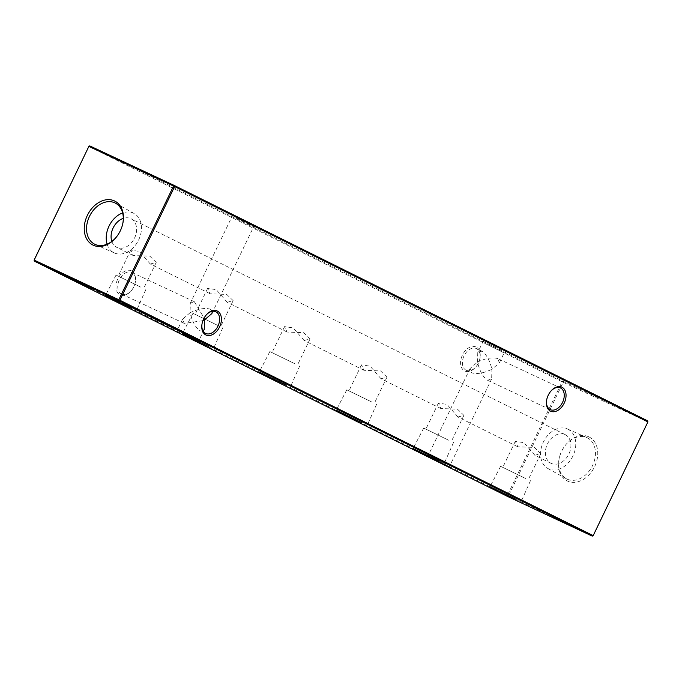 <?xml version="1.0" encoding="UTF-8"?>
<svg xmlns="http://www.w3.org/2000/svg" width="682" height="682" viewBox="0 0 682 682"><rect width="100%" height="100%" fill="white"/><g stroke="black" fill="none" stroke-linecap="round" stroke-linejoin="round"><path stroke-width="0.51" stroke-dasharray="3.41 2.56" d="M446.258 464.144L428.262 455.371L446.258 464.144M195.802 337.94L177.806 329.159L195.802 337.94M501.926 350.463L482.012 340.744L501.926 350.463M486.198 344.06L504.194 352.841L486.198 344.06M251.47 224.25L231.556 214.54L251.47 224.25M235.742 217.856L253.738 226.629L235.742 217.856M476.155 347.053A13.256 8.9 115.1 0 0 462.439 355.041A13.256 8.9 115.1 0 0 464.664 370.948A13.256 8.9 115.1 0 0 475.345 367.496A13.256 8.9 115.1 0 0 480.094 357.351A13.256 8.9 115.1 0 0 476.155 347.053M466.07 370.198A11.978 8.048 -64.9 0 1 464.024 355.91A11.978 8.048 -64.9 0 1 476.351 348.553A11.978 8.048 -64.9 0 1 476.462 348.613A11.978 8.048 -64.9 0 1 480.017 357.914A11.978 8.048 -64.9 0 1 475.729 367.078A11.978 8.048 -64.9 0 1 466.19 370.249A11.978 8.048 -64.9 0 1 466.07 370.198M131.532 270.873A13.256 8.9 115.1 0 0 117.807 278.853A13.256 8.9 115.1 0 0 120.032 294.769A13.256 8.9 115.1 0 0 130.722 291.316A13.256 8.9 115.1 0 0 135.471 281.172A13.256 8.9 115.1 0 0 131.532 270.873M121.447 294.019A11.978 8.048 -64.9 0 1 119.393 279.722A11.978 8.048 -64.9 0 1 131.72 272.374A11.978 8.048 -64.9 0 1 131.839 272.433A11.978 8.048 -64.9 0 1 135.394 281.734A11.978 8.048 -64.9 0 1 131.097 290.899A11.978 8.048 -64.9 0 1 121.567 294.07A11.978 8.048 -64.9 0 1 121.447 294.019M206.458 314.726A11.978 8.048 115.1 0 0 206.271 314.922A11.978 8.048 115.1 0 0 201.983 324.086A11.978 8.048 115.1 0 0 201.949 324.359M551.09 390.905A11.978 8.048 115.1 0 0 550.903 391.101A11.978 8.048 115.1 0 0 546.606 400.266A11.978 8.048 115.1 0 0 546.572 400.539M212.298 311.316L210.406 309.219L215.81 311.751M210.516 309.27C205.333 307.556 198.522 308.707 190.082 312.723C192.256 321.725 195.606 327.769 200.133 330.855L203.023 330.94M202.921 320.676L184.174 323.387L182.648 319.099L190.082 312.723L190.346 303.115L194.336 301.691L204.097 318.102M497.945 358.672C492.754 356.959 485.942 358.101 477.511 362.116C479.676 371.119 483.027 377.172 487.553 380.258L491.654 378.885L491.918 369.277L499.352 362.901L497.826 358.613L560.433 387.93M477.511 362.116L477.767 352.509L481.867 351.145C486.394 354.231 489.744 360.275 491.918 369.277C483.478 373.293 476.667 374.444 471.484 372.73L470.068 368.502L477.511 362.116M525.507 478.449L500.614 466.309L525.507 478.449M524.057 477.724L502.787 467.358L524.057 477.724M534.867 455.261L540.809 453.632L534.424 447.435L517.843 446.795L515.302 441.356L523.938 442.652L534.867 455.261M448.594 440.197L423.701 428.057L448.594 440.197M447.136 439.481L425.875 429.106L447.136 439.481M457.954 417.009L463.888 415.381L457.511 409.183L440.93 408.544L438.39 403.105L447.017 404.409L457.954 417.009M371.681 401.954L346.78 389.814L371.681 401.954M370.224 401.229L348.962 390.863L370.224 401.229M381.033 378.757L386.975 377.137L380.599 370.931L364.018 370.292L361.477 364.861L370.104 366.157L381.033 378.757M294.76 363.702L269.867 351.562L294.76 363.702M293.311 362.977L272.05 352.611L293.311 362.977M304.121 340.514L310.063 338.886L303.678 332.688L287.096 332.049L284.556 326.61L293.192 327.906L304.121 340.514M217.848 325.45L192.955 313.311L217.848 325.45M216.399 324.734L195.129 314.359L216.399 324.734M227.208 302.262L233.15 300.634L226.765 294.436L210.184 293.797L207.643 288.358L216.279 289.662L227.208 302.262M140.935 287.207L116.042 275.068L140.935 287.207M139.478 286.483L118.216 276.108L139.478 286.483M150.296 264.011L156.238 262.382L149.852 256.185L133.271 255.545L130.731 250.115L139.358 251.411L150.296 264.011M588.796 436.812A24.552 18.192 116.4 0 1 594.627 466.65A24.552 18.192 116.4 0 1 567.509 481.057A24.552 18.192 116.4 0 1 559.428 457.426A24.552 18.192 116.4 0 1 565.651 444.92A24.552 18.192 116.4 0 1 588.796 436.812M587.057 437.673A23.009 17.041 116.4 0 1 592.522 465.627A23.009 17.041 116.4 0 1 567.109 479.131A23.009 17.041 116.4 0 1 566.341 478.738A23.009 17.041 116.4 0 1 559.538 456.991A23.009 17.041 116.4 0 1 565.369 445.269A23.009 17.041 116.4 0 1 586.818 437.563A23.009 17.041 116.4 0 1 587.057 437.673M567.722 429.106A22.063 16.342 116.4 0 1 572.957 455.926A22.063 16.342 116.4 0 1 548.584 468.866A22.063 16.342 116.4 0 1 547.851 468.491A22.063 16.342 116.4 0 1 543.52 441.714A22.063 16.342 116.4 0 1 567.492 429.004A22.063 16.342 116.4 0 1 567.722 429.106M116.494 236.901A23.009 17.041 -63.6 0 0 116.631 236.731A23.009 17.041 -63.6 0 0 122.462 225.009A23.009 17.041 -63.6 0 0 122.513 224.796M107.108 244.156A22.063 16.342 -63.6 0 0 114.278 252.894A22.063 16.342 -63.6 0 0 114.508 252.996A22.063 16.342 -63.6 0 0 138.48 240.286A22.063 16.342 -63.6 0 0 134.149 213.509A22.063 16.342 -63.6 0 0 133.416 213.134A22.063 16.342 -63.6 0 0 122.641 212.937M111.831 241.419A15.984 11.841 -63.6 0 0 116.724 247.327A15.984 11.841 -63.6 0 0 116.912 247.413A15.984 11.841 -63.6 0 0 134.507 238.154A15.984 11.841 -63.6 0 0 130.961 218.7A15.984 11.841 -63.6 0 0 130.774 218.607A15.984 11.841 -63.6 0 0 123.297 218.359M565.088 434.587A15.984 11.841 116.4 0 1 565.276 434.673A15.984 11.841 116.4 0 1 568.822 454.135A15.984 11.841 116.4 0 1 551.226 463.393A15.984 11.841 116.4 0 1 551.039 463.3A15.984 11.841 116.4 0 1 547.493 443.846A15.984 11.841 116.4 0 1 565.088 434.587M466.19 370.249L471.484 372.73M88.813 146.391L562.096 381.75L507.382 495.43L34.1 260.072M647.9 421.928L593.127 535.6L508.465 495.959L563.179 382.27L647.84 421.911L647.695 420.888L563.034 381.247L89.751 145.888M593.187 535.609L592.249 536.112M508.465 495.959L507.587 496.47L507.382 495.43L508.465 495.959M563.179 382.27L562.096 381.75L563.034 381.247L563.179 382.27M167.363 324.3L172.785 326.883L167.363 324.3L166.996 325.058M166.937 324.086L166.561 324.854M170.85 325.919L170.483 326.687M171.284 326.132L170.918 326.9M170.602 325.817L170.244 326.576M172.214 327.59L172.785 326.883L172.418 327.65M167.721 325.399L168.087 324.641L168.718 324.973L168.352 325.732M171.787 327.394L172.29 326.644L169.196 325.195L172.29 326.644L171.924 327.403M168.965 325.979L169.196 325.195L168.821 325.962M169.869 325.433L164.106 322.68L169.869 325.433L169.494 326.201M165.948 323.592L165.581 324.351M165.513 323.379L165.146 324.146M166.22 323.711L165.854 324.47M164.413 323.728L164.78 322.961L164.106 322.68L163.757 323.421M166.783 323.899L166.417 324.666M167.218 324.112L166.843 324.879M164.294 323.711L164.669 322.944L164.166 323.618M166.902 324.027L166.527 324.794M169.434 325.212L169.068 325.987M160.892 321.12L160.526 321.878L160.901 321.111L160.074 320.728L159.716 321.486L160.091 320.719L160.892 321.12M165.862 323.438L161.506 321.384L165.862 323.438L165.487 324.206M161.941 321.606L161.574 322.364M161.506 321.384L161.14 322.16M165.428 323.225L165.061 323.993M157.857 319.619L164.132 322.577L157.857 319.619L157.491 320.378M157.431 319.406L157.065 320.173M157.934 319.636L157.568 320.412M158.25 319.798L157.883 320.566M159.238 320.276L158.872 321.043M159.784 320.531L159.418 321.282M159.042 320.165L158.676 320.932M159.528 320.387L159.153 321.154M160.261 320.753L159.895 321.52M163.706 322.364L163.33 323.132M164.132 322.577L163.765 323.345M160.696 320.966L160.33 321.725M161.191 321.213L160.824 321.981M160.705 320.992L160.347 321.751M160.219 320.745L159.852 321.503M158.591 319.918L155.914 318.588L160.654 320.847L158.591 319.918L158.224 320.676M155.897 318.588L155.53 319.355L155.914 318.588L156.604 318.946L156.238 319.705M156.826 318.997L156.451 319.773M160.1 321.563L160.654 320.847L160.287 321.614M159.665 321.367L160.176 320.625L157.082 319.176L160.176 320.625L159.81 321.384M156.894 319.977L157.082 319.176L156.715 319.943M157.968 319.517L152.043 316.721L157.968 319.517L157.602 320.284M152.47 316.942L152.103 317.701M152.043 316.721L151.668 317.497M157.542 319.304L157.167 320.071M147.909 314.675L154.916 317.991L147.909 314.675L147.542 315.425M147.483 314.453L147.107 315.229M152.981 317.036L152.606 317.803M153.407 317.249L153.041 318.017M152.734 316.925L152.367 317.684M154.345 318.707L154.916 317.991L154.541 318.758M149.887 316.525L150.253 315.766L150.841 316.09L150.483 316.84M153.91 318.503L154.413 317.761L151.319 316.312L154.413 317.761L154.055 318.52M151.097 317.087L151.319 316.312L150.952 317.079M124.712 304.027L125.079 303.26L129.546 305.374L125.42 303.447L125.062 304.198M125.539 304.436L125.71 303.558L125.343 304.334M126.664 304.939L127.031 304.189L126.767 304.99M126.758 305.016L127.142 304.257M127.031 304.189L126.579 304.905M127.389 304.334L127.014 305.101M130.049 305.638L129.682 306.406L130.023 305.63L129.546 305.374L129.179 306.15M128.727 305.92L129.086 305.161L129.017 306.065M129.392 305.323L129 306.082M127.841 304.564L127.474 305.323M127.202 305.212L127.577 304.445L127.219 305.204M127.585 304.445L127.346 305.289M127.713 304.522L127.415 305.331M127.338 304.368L126.988 305.093M134.243 307.718L128.489 304.965L134.243 307.718L133.877 308.486M130.322 305.877L129.964 306.636M129.895 305.664L129.52 306.431M130.603 305.996L130.236 306.755M128.787 306.013L129.162 305.246L128.489 304.965L128.131 305.707M131.166 306.184L130.791 306.951M131.592 306.397L131.225 307.164M128.676 305.996L129.043 305.229L128.548 305.903M131.276 306.312L130.91 307.079M133.808 307.497L133.442 308.273M132.7 308L133.067 307.241L131.311 306.371L138.523 309.798L132.427 306.909L132.061 307.667M131.745 306.585L131.379 307.343M131.311 306.371L130.944 307.139M135.752 308.452L135.386 309.219M138.719 310.856L139.077 310.114L138.523 309.798L138.156 310.566M137.721 310.353L138.079 309.594L138.651 309.901L138.275 310.668M134.908 308.068L134.542 308.827M136.528 309.85L137.065 309.117L136.698 309.884M136.11 309.654L136.562 308.878L133.51 307.454L136.562 308.878L136.195 309.637M133.314 308.247L133.51 307.454L133.143 308.221M140.219 310.685L135.871 308.639L140.219 310.685L139.853 311.452M136.306 308.852L135.94 309.611M135.871 308.639L135.505 309.406M139.793 310.472L139.418 311.239M134.081 308.733L134.448 307.966L135.266 308.358L134.891 309.125L135.266 308.358L134.439 307.974L134.073 308.733M137.261 310.276L137.653 309.509L142.598 311.879L137.994 309.696L137.636 310.446M137.653 309.509L137.287 310.276M137.883 310.574L138.258 309.807L137.917 310.583M138.284 309.816L138.105 310.694M139.708 310.506L139.094 311.163M139.597 310.446L139.239 311.197M139.963 310.591L139.588 311.359M142.623 311.887L142.248 312.654L142.598 311.879L142.12 311.631L141.754 312.399M141.592 312.339L141.958 311.572L141.583 312.313M141.95 311.572L141.293 312.177M139.776 311.461L140.151 310.694L139.793 311.452M140.16 310.694L139.912 311.538M140.287 310.77L139.989 311.58M139.912 310.617L139.563 311.342M144.524 313.839L145.061 313.106L142.785 311.989L145.488 313.302L140.773 311.06L145.061 313.106L144.695 313.865M142.939 312.075L142.572 312.833M142.785 311.989L142.41 312.757M144.874 313.993L145.488 313.302L145.121 314.07M143.527 312.424L143.16 313.183M140.407 311.827L140.773 311.06L141.421 311.401L141.055 312.151M141.754 311.503L141.387 312.271M144.371 312.816L141.703 311.495L144.371 312.816L144.004 313.575M141.345 312.254L141.882 311.614L141.506 312.382M143.152 312.237L142.785 313.004M151.873 316.482L144.2 312.816L151.873 316.482L151.498 317.249M146.511 313.967L146.144 314.726M143.595 313.456L143.97 312.688L143.851 313.558M145.309 313.294L144.942 314.061M146.289 313.848L150.893 316.005L144.959 313.183L146.289 313.848L145.914 314.615M145.377 314.266L145.743 313.507L144.959 313.183L144.593 313.95M146.621 314.01L146.255 314.777M150.893 316.005L150.526 316.763M148.829 314.99L148.463 315.749M53.324 270.345L53.69 269.586L56.129 270.788L53.264 269.373L59.59 272.416L53.69 269.586L53.281 270.362M55.745 270.601L55.37 271.368M56.129 270.788L55.754 271.555M53.264 269.373L52.787 270.089M58.183 271.734L57.825 272.493M56.197 270.745L55.83 271.513M56.683 270.976L56.316 271.743M59.59 272.416L59.223 273.184M55.958 270.669L55.592 271.427M59.973 272.655L57.842 271.607L59.973 272.655L59.607 273.422M59.487 272.425L59.121 273.184M57.842 271.607L57.467 272.374M58.328 271.837L57.961 272.604M63.75 274.522L57.552 271.547L63.75 274.522L63.375 275.289M57.629 271.581L57.254 272.348M57.552 271.547L57.177 272.314M60.851 273.09L60.485 273.849M60.357 272.843L59.982 273.61M60.843 273.073L60.476 273.84M61.337 273.32L60.971 274.087M62.437 273.832L62.071 274.599M62.821 274.028L62.454 274.795M61.721 273.508L61.354 274.266M62.505 273.917L59.164 272.314L62.505 273.917L62.139 274.667M61.235 273.277L60.869 274.036M59.164 272.314L58.797 273.073M65.233 275.272L63.102 274.224L65.233 275.272L64.858 276.04M64.739 275.042L64.381 275.801M63.102 274.224L62.727 274.991M63.588 274.454L63.221 275.221M69.939 277.565L63.435 274.471L69.939 277.565L69.573 278.333M65.174 275.332L64.816 276.091M63.452 275.392L63.827 274.624L63.076 275.221M65.89 275.613L65.515 276.38M67.356 276.346L66.989 277.114M69.555 277.378L69.189 278.145M63.844 275.579L64.21 274.82L66.87 276.116L64.21 274.82L64.134 275.75M65.284 275.375L64.909 276.142M66.137 275.75L65.77 276.508M66.87 276.116L66.504 276.875M70.706 277.992L68.575 276.952L70.706 277.992L70.34 278.759L70.681 278L69.743 277.6L73.775 279.484L70.681 278M70.22 277.762L69.854 278.52M68.575 276.952L68.209 277.719M69.07 277.173L68.694 277.949M74.389 280.737L74.764 279.97L69.266 277.369L74.278 279.722L73.912 280.49M73.204 279.253L72.838 280.012M68.405 277.881L68.771 277.114L69.266 277.369L68.916 278.111M70.297 277.813L69.931 278.58M69.035 278.188L69.411 277.421L69.376 278.367M73.75 280.43L74.116 279.663L73.409 280.242M72.045 278.648L71.678 279.407M75.966 280.609L73.835 279.56L75.966 280.609L75.6 281.376M75.48 280.379L75.114 281.137M73.835 279.56L73.468 280.328M74.329 279.791L73.954 280.558M73.98 279.714L79.453 282.297L73.98 279.714L73.613 280.481M73.946 279.688L73.579 280.464M76.998 281.155L76.64 281.913M76.29 281.717L76.657 280.941L76.162 281.649M79.325 282.254L79.086 283.064M78.558 282.842L78.942 282.05L77.066 281.146L78.942 282.05L78.575 282.808M76.699 281.905L77.083 281.18L76.716 281.947M81.226 283.226L79.095 282.178L81.226 283.226L80.86 283.993M80.74 282.996L80.374 283.755M79.095 282.178L78.728 282.945M79.581 282.408L79.214 283.175M87.688 286.389L79.112 282.263L87.688 286.389L87.322 287.156M88.08 286.585L87.705 287.352M82.744 284.07L82.377 284.837M82.693 284.044L82.317 284.812M84.841 284.999L84.474 285.758M79.163 282.288L78.797 283.056M79.112 282.263L78.737 283.03M83.306 284.215L82.94 284.982M83.698 284.403L83.323 285.17M80.672 283.004L80.306 283.763M85.651 285.374L85.276 286.142M85.736 285.417L85.361 286.184M83.843 284.582L83.485 285.332M91.908 288.495L84.184 284.786L91.908 288.495L91.541 289.262M87.143 286.261L86.776 287.02M86.759 286.065L86.392 286.832M88.72 286.986L88.353 287.744M86.529 285.894L86.162 286.653M84.568 284.982L84.201 285.741M84.184 284.786L83.818 285.553M88.95 287.02L88.583 287.787M89.333 287.207L88.967 287.983M87.015 286.125L86.648 286.883M89.206 287.216L88.839 287.983M91.524 288.298L91.158 289.066M117.108 299.193L109.077 295.315L117.108 299.193L116.741 299.961M113.195 297.361L112.828 298.119M112.76 297.147L112.394 297.915M113.442 297.463L113.076 298.23M112.402 296.96L112.036 297.727M110.944 297.164L111.311 296.397L111.123 297.25M109.376 296.363L109.751 295.596L109.077 295.315L108.719 296.056M111.874 296.593L111.498 297.361M112.3 296.806L111.933 297.574M109.811 296.568L110.177 295.809L109.632 295.579L109.256 296.346M114.278 297.787L113.903 298.554M114.704 298L114.337 298.767M112.351 297.821L112.718 297.062L112.036 296.772L111.669 297.54M116.682 298.98L116.307 299.748M117.79 299.628L115.113 298.298L119.862 300.557L117.79 299.628L117.423 300.387M115.096 298.298L114.729 299.066L115.113 298.298L115.804 298.656L115.437 299.415M116.025 298.707L115.659 299.483M119.299 301.274L119.862 300.557L119.486 301.325M118.864 301.077L119.376 300.336L116.281 298.887L119.376 300.336L119.018 301.094M116.093 299.688L116.281 298.887L115.914 299.654M118.907 301.129L119.282 300.361L124.064 302.646L119.972 300.736L119.606 301.487M120.109 301.742L120.484 300.975L119.887 300.66L119.52 301.427M123.212 303.175L123.519 302.441L123.152 303.209M121.609 301.461L121.243 302.228M121.515 301.41L121.14 302.177M124.064 302.646L123.689 303.422M123.996 302.672L123.63 303.43M126.826 304.973L127.193 304.206L126.349 303.797L127.193 304.206L126.784 304.956M125.974 304.564L126.349 303.797L125.931 304.547M180.219 330.574L170.568 325.936L180.219 330.574L179.843 331.341M180.653 330.796L180.278 331.563M174.652 327.965L174.285 328.733M174.592 327.94L174.225 328.707M177.005 329.005L176.638 329.773M170.628 325.962L170.261 326.729M170.568 325.936L170.193 326.704M175.291 328.127L174.916 328.895M175.726 328.34L175.351 329.108M172.324 326.763L171.958 327.522M177.917 329.432L177.55 330.199M178.019 329.483L177.644 330.25M175.888 328.536L175.53 329.287M165.376 323.251L165.01 324.01M168.019 324.555L167.644 325.323M159.588 320.455L159.221 321.205M129.75 305.536L129.384 306.295M132.393 306.84L132.027 307.608M134.422 307.829L134.047 308.596M135.113 308.162L134.746 308.92M150.381 315.74L150.014 316.508M145.539 313.49L145.172 314.24M150.338 315.732L149.972 316.491M55.847 270.609L55.472 271.376M64.338 274.914L63.972 275.673M67.058 276.193L66.683 276.96M72.821 279.066L72.445 279.833M77.433 281.368L77.066 282.126M112.752 297.071L112.385 297.838M115.028 298.204L114.661 298.98M491.654 378.885L449.847 465.755L450.444 467.46M204.233 329.491L199.391 339.551L199.988 341.256M499.352 362.901L504.194 352.841L505.899 352.244M211.931 313.498L253.738 226.629L255.443 226.032M201.983 324.086L201.906 324.649M546.606 400.266L546.529 400.828M194.336 301.691L131.72 272.374M481.756 351.085L476.351 348.553M530.468 480.682L521.108 501.722M540.809 453.632L528.294 479.634M453.556 442.43L444.195 463.47M463.888 415.381L451.382 441.382M376.643 404.179L367.283 425.218M386.975 377.137L374.461 403.13M299.73 365.936L290.37 386.967M310.063 338.886L297.548 364.887M222.809 327.684L213.449 348.724M233.15 300.634L220.636 326.635M145.897 289.432L136.536 310.472M156.238 262.382L143.723 288.384M122.462 225.009L122.572 224.574M134.149 213.509L115.659 203.262M114.508 252.996L95.182 244.437M565.276 434.673L130.961 218.7M182.648 319.099L177.806 329.159L176.101 329.756M470.068 368.502L428.262 455.371L426.557 455.968M551.039 463.3L534.679 455.167M517.655 446.701L457.767 416.915M440.743 408.458L380.846 378.672M363.83 370.207L303.933 340.42M286.917 331.955L227.021 302.169M209.996 293.703L150.108 263.925M133.084 255.46L116.724 247.327M547.851 468.491L566.341 478.738M567.492 429.004L586.818 437.563M559.538 456.991L559.428 457.426M130.731 250.115L118.216 276.108M116.042 275.068L105.437 295.502M207.643 288.358L195.129 314.359M192.955 313.311L182.35 333.754M284.556 326.61L272.05 352.611M269.867 351.562L259.262 372.005M361.477 364.861L348.962 390.863M346.78 389.814L336.183 410.249M438.39 403.105L425.875 429.106M423.701 428.057L413.096 448.5M515.302 441.356L502.787 467.358M500.614 466.309L490.008 486.752M231.556 214.54L232.153 216.245L190.346 303.115M482.012 340.744L482.609 342.458L477.767 352.509M550.28 409.626L487.664 380.309M184.174 323.387L121.567 294.07M205.649 333.447L200.244 330.915M135.394 281.734L135.471 281.172M480.017 357.914L480.094 357.351M173.126 328.016L173.492 327.249M167.653 325.382L168.019 324.615M168.258 325.672L168.633 324.905M172.469 327.701L172.836 326.934M163.228 323.183L163.595 322.416M163.893 323.507L164.26 322.739M159.545 321.41L159.912 320.642M160.696 321.964L161.063 321.196M161.003 321.989L161.378 321.222M156.195 319.67L156.562 318.903M160.355 321.674L160.73 320.907M155.249 319.125L155.615 318.358M149.81 316.508L150.176 315.74M150.39 316.789L150.756 316.013M154.592 318.809L154.967 318.042M124.695 304.019L125.062 303.251M125.318 304.325L125.684 303.55M127.449 305.348L127.824 304.581M127.602 305.468L127.977 304.701M128.267 305.792L128.634 305.025M139.009 311.009L139.375 310.242M138.378 310.702L138.753 309.935M137.406 310.259L137.773 309.483M132.018 307.659L132.385 306.891M132.606 307.94L132.973 307.173M136.784 309.952L137.15 309.185M133.911 308.656L134.277 307.889M135.053 309.21L135.42 308.443M145.82 314.436L146.195 313.669M140.356 311.81L140.722 311.043M145.189 314.138L145.564 313.362M140.944 312.092L141.319 311.324M144.328 313.805L144.703 313.038M52.25 269.85L52.625 269.083M62.872 275.127L63.238 274.36M63.503 275.434L63.869 274.667M75.651 281.427L76.017 280.66M79.589 283.32L79.965 282.553M76.307 281.743L76.674 280.975M110.646 297.037L111.013 296.269M108.25 295.843L108.617 295.076M108.915 296.167L109.29 295.4M111.337 297.369L111.703 296.602M120.203 301.7L120.578 300.933M115.394 299.381L115.761 298.614M119.555 301.384L119.93 300.617M118.796 301.086L119.171 300.319M119.478 301.41L119.844 300.643M123.834 303.516L124.201 302.748M124.491 303.831L124.866 303.064M125.778 304.479L126.144 303.712M126.98 305.059L127.346 304.283"/><path stroke-width="1.02" d="M430.53 457.75L450.444 467.46L430.53 457.75M180.074 331.537L199.988 341.256L180.074 331.537M205.845 334.947A13.256 8.9 -64.9 0 1 201.906 324.649A13.256 8.9 -64.9 0 1 206.655 314.504A13.256 8.9 -64.9 0 1 217.336 311.052A13.256 8.9 -64.9 0 1 219.561 326.959A13.256 8.9 -64.9 0 1 205.845 334.947M201.949 324.359A11.978 8.048 115.1 0 0 205.538 333.387A11.978 8.048 115.1 0 0 205.649 333.447A11.978 8.048 115.1 0 0 217.976 326.09A11.978 8.048 115.1 0 0 215.93 311.802A11.978 8.048 115.1 0 0 215.81 311.751A11.978 8.048 115.1 0 0 206.458 314.726M550.468 411.127A13.256 8.9 -64.9 0 1 546.529 400.828A13.256 8.9 -64.9 0 1 551.278 390.684A13.256 8.9 -64.9 0 1 561.968 387.231A13.256 8.9 -64.9 0 1 564.193 403.147A13.256 8.9 -64.9 0 1 550.468 411.127M546.572 400.539A11.978 8.048 115.1 0 0 550.161 409.567A11.978 8.048 115.1 0 0 550.28 409.626A11.978 8.048 115.1 0 0 562.607 402.278A11.978 8.048 115.1 0 0 560.553 387.981A11.978 8.048 115.1 0 0 560.433 387.93A11.978 8.048 115.1 0 0 551.09 390.905M203.023 330.94L204.233 329.491L204.489 319.884L211.931 313.498L212.298 311.316M515.942 499.394L490.008 486.752L515.942 499.394M439.029 461.143L413.096 448.5L439.029 461.143M362.108 422.9L336.183 410.249L362.108 422.9M285.195 384.648L259.262 372.005L285.195 384.648M208.283 346.396L182.35 333.754L208.283 346.396M131.37 308.153L105.437 295.502L131.37 308.153M93.204 245.188A24.552 18.192 -63.6 0 0 116.349 237.08A24.552 18.192 -63.6 0 0 122.572 224.574A24.552 18.192 -63.6 0 0 114.491 200.943A24.552 18.192 -63.6 0 0 87.373 215.35A24.552 18.192 -63.6 0 0 93.204 245.188M122.513 224.796A23.009 17.041 -63.6 0 0 115.659 203.262A23.009 17.041 -63.6 0 0 114.891 202.869A23.009 17.041 -63.6 0 0 89.478 216.373A23.009 17.041 -63.6 0 0 94.943 244.327A23.009 17.041 -63.6 0 0 95.182 244.437A23.009 17.041 -63.6 0 0 116.494 236.901M126.826 304.973L129.657 306.397L126.579 304.905M117.423 300.395L114.746 299.066L117.423 300.395M115.437 299.415L114.746 299.066M91.541 289.262L83.818 285.553L91.541 289.262M80.86 283.993L78.728 282.945L80.86 283.993M75.6 281.376L73.468 280.328L75.6 281.376M70.34 278.759L73.409 280.251L70.314 278.767M64.858 276.04L62.727 274.991L64.858 276.04M59.607 273.422L57.467 272.374L59.607 273.422M143.851 313.558L151.498 317.249L143.595 313.456M139.708 310.506L139.145 311.154M141.754 312.399L142.223 312.646M139.853 311.452L135.505 309.406L139.853 311.452M133.877 308.486L128.122 305.741L133.877 308.486M128.131 305.707L128.787 306.013M147.542 315.442L154.541 318.758L147.542 315.442M150.483 316.84L149.878 316.533M158.215 320.685L155.539 319.355L158.215 320.685M156.238 319.705L155.539 319.355M165.487 324.206L161.14 322.16L165.487 324.206M169.494 326.201L163.74 323.456L169.494 326.201M163.757 323.421L164.413 323.728M592.249 536.112L118.966 300.753L34.305 261.112L507.587 496.47L592.249 536.112L593.187 535.609L647.9 421.928L174.618 186.57L119.904 300.25L593.187 535.609M166.996 325.067L172.418 327.65L166.996 325.067M168.352 325.732L167.721 325.408M160.517 321.887L159.707 321.495L160.517 321.887M157.491 320.387L163.765 323.345L157.491 320.387M157.602 320.284L151.668 317.497L157.602 320.284M129.179 306.15L129.657 306.397M132.061 307.676L132.692 308.008M138.156 310.566L138.71 310.881M138.275 310.668L137.713 310.361M134.883 309.134L134.073 308.741L134.883 309.134M144.695 313.865L140.407 311.827L144.524 313.839M141.055 312.151L140.407 311.827M53.281 270.362L59.223 273.184L53.324 270.345M52.787 270.089L53.281 269.399M63.375 275.289L57.177 272.314L63.375 275.289M69.573 278.333L63.068 275.238L69.573 278.333M73.912 280.49L74.389 280.737M68.916 278.111L68.405 277.881M77.066 282.135L73.579 280.464L77.066 282.135M79.086 283.064L79.325 282.254M87.322 287.156L78.737 283.03L87.322 287.156M116.741 299.961L108.702 296.082L116.741 299.961M108.719 296.056L109.376 296.363M109.811 296.568L109.256 296.346M112.351 297.821L111.669 297.54M119.606 301.487L118.907 301.129M119.52 301.427L120.109 301.742M179.843 331.341L170.193 326.704L179.843 331.341M204.097 318.102L204.489 319.884L202.921 320.676M34.1 260.072L34.305 261.112L34.1 260.072L88.873 146.4L34.16 260.089L118.821 299.73L173.535 186.041L88.873 146.4L89.751 145.888L174.413 185.53L647.695 420.888L647.9 421.928M123.297 218.359A15.984 11.841 -63.6 0 0 111.831 241.419M122.641 212.937A22.063 16.342 -63.6 0 0 107.108 244.156M118.966 300.753L119.904 300.25L118.821 299.73L118.966 300.753M174.618 186.57L174.413 185.53L173.535 186.041L174.618 186.57M88.813 146.391L89.751 145.888M168.965 325.979L171.924 327.42L168.821 325.962M156.894 319.977L159.665 321.367L156.715 319.943M151.097 317.087L154.047 318.528L150.952 317.079M129.017 306.065L129.392 305.323M133.314 308.247L136.11 309.654L133.143 308.221M144.004 313.584L141.336 312.262L144.004 313.584M146.255 314.777L150.517 316.78L146.255 314.777M145.377 314.266L144.593 313.95M62.139 274.684L58.788 273.081L62.139 274.684M69.411 277.421L69.376 278.367M73.409 280.242L74.116 279.663M76.699 281.905L78.575 282.825L76.716 281.947M116.093 299.688L118.864 301.077L115.914 299.654M168.258 325.672L168.633 324.905M172.469 327.701L172.836 326.934M163.893 323.507L164.26 322.739M156.195 319.67L156.562 318.903M160.355 321.674L160.73 320.907M150.39 316.789L150.756 316.013M154.592 318.809L154.967 318.042M125.318 304.325L125.684 303.55M126.767 305.025L127.142 304.257M127.202 305.212L127.577 304.445M128.267 305.792L128.634 305.025M138.378 310.702L138.753 309.935M132.606 307.94L132.973 307.173M136.784 309.952L137.15 309.185M137.883 310.574L138.258 309.807M141.592 312.339L141.958 311.572M139.776 311.461L140.151 310.694M145.189 314.138L145.564 313.362M140.944 312.092L141.319 311.324M144.328 313.805L144.703 313.038M63.503 275.434L63.869 274.667M76.307 281.743L76.674 280.975M108.915 296.167L109.29 295.4M111.337 297.369L111.703 296.602M115.394 299.381L115.761 298.614M119.555 301.384L119.93 300.617M119.478 301.41L119.844 300.643M123.834 303.516L124.201 302.748"/></g></svg>
